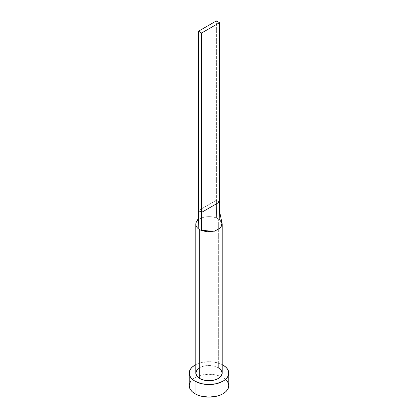 <?xml version="1.0" encoding="UTF-8"?>
<svg xmlns="http://www.w3.org/2000/svg" width="418" height="418" viewBox="0 0 418 418"><rect width="100%" height="100%" fill="white"/><g stroke="black" fill="none" stroke-linecap="round" stroke-linejoin="round"><path stroke-width="0.31" stroke-dasharray="2.09 1.57" d="M218.321 218.875A13.183 7.608 180 0 1 219.779 219.878A13.183 7.608 0 0 0 218.321 218.875L218.321 367.751L218.321 218.875A13.183 7.608 0 0 0 216.587 218.034A13.183 7.608 180 0 1 218.321 218.875M222.183 373.128A13.183 7.608 0 0 0 218.321 367.751A13.183 7.608 0 0 0 203.958 366.1A13.183 7.608 0 0 0 195.817 373.128M228.771 385.683A19.771 11.417 0 0 0 222.982 377.616L222.982 365.06L222.982 377.616A19.771 11.417 0 0 0 220.798 376.524A19.771 11.417 0 0 0 197.202 376.524A19.771 11.417 0 0 0 189.229 385.683M195.817 364.621A19.771 11.417 180 0 1 222.183 364.621L216.566 362.584L209 361.716L201.434 362.584L195.817 364.621M198.043 368.901L201.68 366.8L206.429 365.666L209 365.52L214.042 366.1L218.321 367.751M227.267 381.315L225.438 379.345L222.982 377.616L219.983 376.195L216.566 375.139L209 374.272L201.434 375.139L198.017 376.195L195.018 377.616L192.562 379.345L190.733 381.315M196.476 221.885A13.183 7.608 180 0 1 216.587 218.034A13.183 7.608 0 0 0 196.789 221.394M198.513 210.578L216.378 200.264L216.587 218.034L216.378 200.264L219.487 202.061L216.378 200.264L216.378 20.9L216.378 200.264L198.513 210.578M221.974 222.914L219.779 219.878L219.649 211.863M198.388 218.368L198.89 217.329L198.357 220.307"/><path stroke-width="0.63" d="M195.817 224.257A13.183 7.608 180 0 1 196.476 221.885A13.183 7.608 0 0 0 198.221 228.636A13.183 7.608 0 0 0 199.679 229.639A13.183 7.608 180 0 1 198.221 228.636A13.183 7.608 180 0 1 195.817 224.257L195.817 373.128A13.183 7.608 0 0 0 199.679 378.509L199.679 229.639A13.183 7.608 0 0 0 201.413 230.48L207.135 231.791L214.962 231.044L221.002 227.402L221.974 222.914L219.649 211.863L219.487 202.061L219.779 219.878L222.12 223.52L220.568 227.899L214.382 231.201L201.413 230.48A13.183 7.608 180 0 1 199.679 229.639L199.679 378.509A13.183 7.608 0 0 0 214.042 380.161A13.183 7.608 0 0 0 222.183 373.128L221.179 376.043L218.321 378.509L214.042 380.161L211.571 380.594L206.429 380.594L203.958 380.161L199.679 378.509L196.821 376.043L195.817 373.128L196.821 370.217L198.043 368.901M190.733 381.315L189.61 383.458L189.229 385.683A19.771 11.417 0 0 0 195.018 393.756L195.018 381.2L201.434 383.677L209 384.544L216.566 383.677L222.982 381.2L225.438 379.471L227.267 377.496L228.39 375.359L228.771 373.128L228.39 370.902L227.267 368.76L225.438 366.79L222.183 364.621A19.771 11.417 180 0 1 222.982 365.06A19.771 11.417 180 0 1 228.771 373.128A19.771 11.417 180 0 1 216.566 383.677A19.771 11.417 180 0 1 195.018 381.2L195.018 393.756A19.771 11.417 0 0 0 216.566 396.233A19.771 11.417 0 0 0 228.771 385.683L228.39 383.458L227.267 381.315M195.018 381.2A19.771 11.417 180 0 1 189.229 373.128A19.771 11.417 180 0 1 195.817 364.621L192.562 366.79L190.733 368.76L189.61 370.902L189.229 373.128L189.61 375.359L190.733 377.496L192.562 379.471L195.018 381.2M218.321 367.751L221.179 370.217L222.183 373.128L222.183 224.257M189.229 373.128L189.229 385.683L189.61 387.914L190.733 390.051L192.562 392.027L195.018 393.756L198.017 395.177L201.434 396.233L209 397.1L216.566 396.233L219.983 395.177L222.982 393.756L225.438 392.027L227.267 390.051L228.39 387.914L228.771 385.683L228.771 373.128M198.221 228.636L198.513 210.578L198.221 228.636M201.413 230.48L201.622 212.375L198.513 210.578L198.513 31.214L198.513 210.578L201.622 212.375L201.413 230.48M219.487 202.061L201.622 212.375L201.622 33.006L219.487 22.692L219.487 202.061L201.622 212.375L201.622 33.006L219.487 22.692L216.378 20.9L198.513 31.214L201.622 33.006L198.513 31.214L216.378 20.9L219.487 22.692L219.487 202.061M196.465 221.906L198.388 218.368"/></g></svg>
